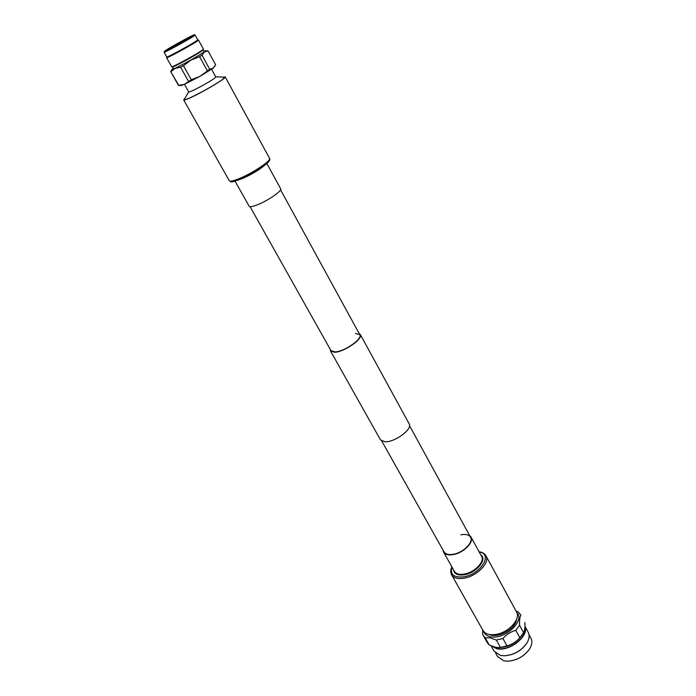 <?xml version="1.0" encoding="UTF-8"?>
<svg xmlns="http://www.w3.org/2000/svg" width="696" height="696" viewBox="0 0 696 696"><rect width="100%" height="100%" fill="white"/><g stroke="black" fill="none" stroke-linecap="round" stroke-linejoin="round"><path stroke-width="1.04" d="M250.081 206.677L331 350.697L335.072 351.932C344.355 351.689 362.938 338.708 359.806 334.724L355.482 333.488M330.313 349.47L330.513 350.975L334.715 352.254C344.32 352.002 363.53 338.578 360.293 334.463L359.136 333.497M330.513 350.975L380.46 439.829L384.905 441.769C394.719 442.508 412.937 429.032 409.187 423.907L360.293 334.463M516.615 619.188C516.075 627.67 500.642 637.501 491.454 635.178L489.14 634.421M516.902 612.741C525.489 620.875 504.104 640.32 490.28 636.683C486.678 635.874 484.425 634.065 483.52 631.246M496.344 640.068L490.167 637.893L485.173 637.736L489.297 645.027L495.413 647.219L498.432 647.576L500.476 647.428L496.344 640.068L502.921 638.484L507.036 645.879L500.476 647.428M516.032 611.01L518.128 611.854L520.869 615.133C519.729 617.161 519.312 620.554 519.607 625.312L515.771 630.332C510.76 631.716 506.479 634.439 502.921 638.484M523.009 633.778L522.304 634.9C516.684 642.73 509.063 646.958 499.45 647.576L498.675 647.576M520.608 614.612L520.869 615.133M519.607 625.312L523.644 632.716C524.767 630.576 525.175 627.166 524.862 622.476M523.644 632.716L519.842 637.745L515.771 630.332M507.036 645.879C512.03 644.479 516.302 641.773 519.842 637.745M524.888 627.705C527.698 637.318 508.524 651.534 496.857 648.367L492.42 646.34M489.297 645.027L487.252 642.652L482.641 634.308L482.711 629.95M485.173 637.736L483.137 635.378M524.949 626.443C529.517 636.022 509.176 652.1 496.622 648.672L491.402 645.949M524.958 626.296L528.203 632.264C529.787 635.378 529.334 639.006 526.846 643.148C521.208 650.908 513.605 655.119 504.035 655.789L500.424 655.423L494.09 651.178L491.054 645.81M526.654 643.443C521.147 651.012 513.726 655.127 504.382 655.789M529.012 634.63L530.944 638.171C532.527 641.286 532.057 644.905 529.543 649.029C524.105 656.467 516.78 660.521 507.593 661.2L503.861 660.826L497.64 656.624L495.665 653.118M529.404 649.255C524.036 656.519 516.858 660.495 507.863 661.2M469.522 535.372L470.966 536.938C474.341 542.019 463.614 552.868 453.357 554.573C448.424 555.417 445.162 554.599 443.578 552.119L443.013 550.066M460.848 534.798C465.711 533.91 468.93 534.702 470.513 537.182C473.776 542.097 463.405 552.589 453.488 554.242C448.711 555.06 445.553 554.268 444.022 551.867L381.765 441.064M485.973 555.791L516.493 611.854C521.121 618.996 508.358 632.934 495.5 634.482C489.34 635.248 485.164 633.899 482.98 630.437L451.617 574.835C453.662 578.063 457.794 579.185 464.014 578.211C476.978 576.227 490.341 562.412 485.973 555.791C484.625 553.511 482.319 552.163 479.065 551.754M211.575 69.296L215.751 76.908L214.829 77.961C210.357 81.745 188.529 93.386 188.694 91.907L184.449 84.329M224.251 77.143L223.277 78.813C216.769 84.468 184.04 101.894 184.301 99.589L184.388 99.232M171.886 47.711L187.18 39.237M167.919 49.207C172.634 46.04 192.418 35.278 191.826 36.218L190.861 36.975C186.502 39.95 166.701 50.738 166.857 50.06L167.919 49.207M193.201 35.722C187.85 39.385 163.369 52.687 164.334 51.426L165.639 50.425C171.19 46.693 194.28 34.113 194.332 34.8L193.201 35.722M194.332 34.8L195.115 35.061L193.932 36.001C188.503 39.724 163.577 53.296 164.134 52.226L164.334 51.426M198.49 40.072L197.716 39.811L196.559 40.803C191.174 44.587 166.283 58.107 166.796 56.968L166.605 57.751L171.686 66.755C171.973 67.642 196.959 54.097 202.275 50.164L203.432 49.111L198.49 40.072L197.299 41.081C191.757 44.988 166.066 58.934 166.605 57.751M172.391 66.92L173.374 68.678C172.956 69.992 197.786 56.593 203.049 52.652L204.172 51.608L203.206 49.842L202.066 50.852C196.916 54.671 172.712 67.79 172.417 66.929L171.703 66.764M178.794 85.443L170.694 71.601L178.446 85.373L184.196 84.442L191.287 79.77L183.466 65.737L180.621 67.225L188.442 81.241M180.621 67.225L175.174 68.338L171.025 71.627M191.287 79.77L199.917 76.36L209.731 69.252L202.031 55.21L199.587 56.689L207.321 70.748M199.587 56.689L190.921 60.1L183.466 65.737M209.731 69.252L213.289 68.06L215.603 64.728L208.043 50.86L204.45 51.913L202.031 55.21M178.446 85.373L170.694 71.601L171.886 69.426L175.174 68.338L190.921 60.1L204.45 51.913L205.59 50.738L203.971 51.252M173.174 68.321L171.886 69.426M214.855 66.233L213.289 68.06L199.917 76.36L184.196 84.442L180.986 85.521L178.672 85.451M235.057 181.151L249.151 206.234C249.907 207.182 252.831 206.642 257.92 204.598C268.491 200.37 282.385 190.652 280.662 188.764L266.864 163.516M184.518 99.006L184.222 99.632C184.753 100.093 188.155 98.797 194.428 95.743C207.512 89.401 226.035 78.022 224.669 77.213L223.981 77.134M184.797 98.519L183.683 99.928C184.231 100.407 187.72 99.076 194.158 95.944C207.591 89.427 226.609 77.743 225.208 76.917L223.425 77.108M479.213 552.032C493.333 553.625 480.919 574.235 463.806 576.81C453.827 577.837 449.894 574.6 452.008 567.118M480.814 554.956C487.635 559.227 476.412 572.956 464.354 574.774C457.916 575.688 454.34 574.104 453.635 570.024M470.966 536.938L481.588 556.374C485.034 561.611 474.481 572.495 464.249 574.078C459.325 574.87 456.054 573.982 454.427 571.433L443.578 552.119M269.578 158.392C270.387 159.34 270.196 161.211 262.444 166.979L241.173 178.872C234.108 181.491 230.794 182.456 231.229 181.778L229.271 180.734C230.115 181.76 233.76 180.916 240.19 178.202C253.596 172.556 271.579 160.385 269.578 158.392L225.208 76.917M238.476 179.977L243.182 178.211C251.682 174.365 258.642 170.224 264.062 165.796M241.225 178.846C254.188 173.408 271.475 161.611 269.152 159.897M280.549 189.791L359.806 334.724M409.535 425.674L470.513 537.182M451.852 566.84C450.469 569.824 450.39 572.486 451.617 574.835M188.659 91.846L184.336 99.319M164.134 52.226L166.796 56.968M203.197 49.868L203.423 49.181M195.115 35.061L197.716 39.829M205.59 50.738L207.974 50.843M215.716 76.847L224.338 77.143M229.271 180.734L183.683 99.928"/></g></svg>
